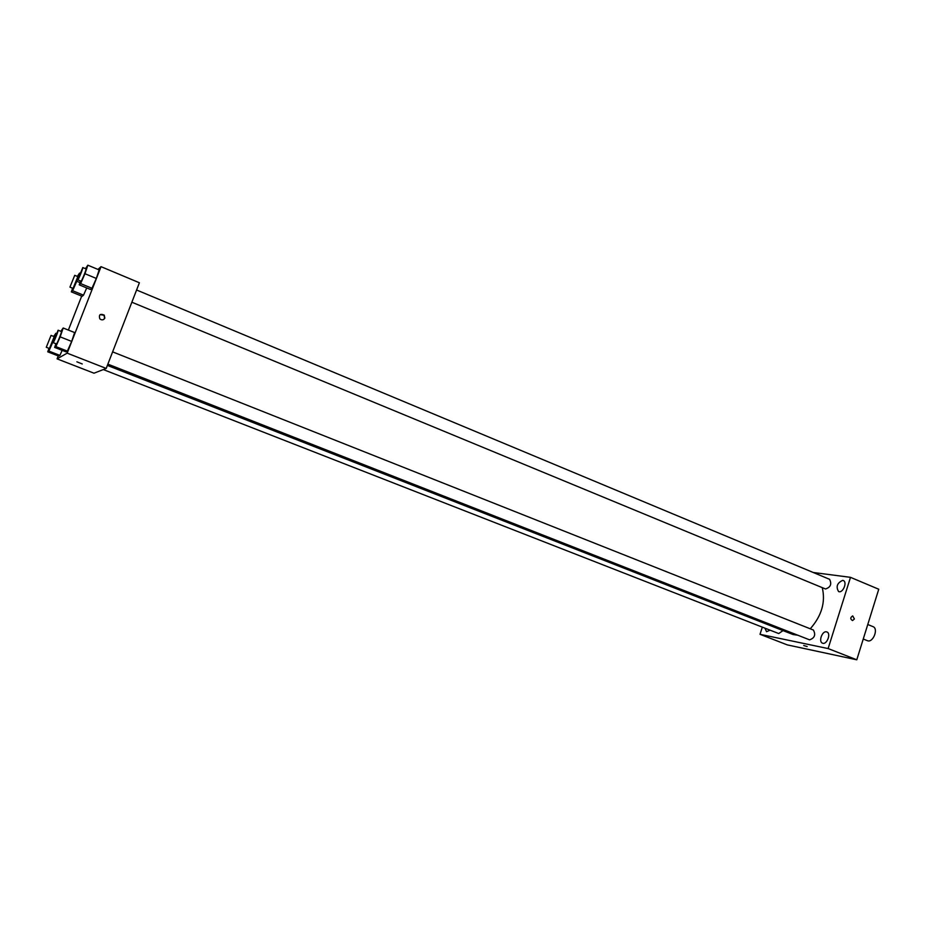 <?xml version="1.0" encoding="UTF-8"?>
<svg xmlns="http://www.w3.org/2000/svg" width="925" height="925" viewBox="0 0 925 925"><rect width="100%" height="100%" fill="white"/><g stroke="black" fill="none" stroke-linecap="round" stroke-linejoin="round"><path stroke-width="1.39" d="M863.245 639.025L867.326 640.655C872.911 643.303 878.854 628.607 872.992 626.63L867.766 624.514M813.202 572.482L850.503 577.339L878.75 589.237L856.781 659.803L787.256 644.875L760.015 634.307L762.316 627.138M842.687 580.368C837.125 582.97 835.761 586.693 838.582 591.549C842.779 593.607 847.682 582.045 843.265 580.518L842.687 580.368M764.94 628.168L766.548 631.706L770.097 630.179M826.476 631.844C822.152 630.711 818.255 641.811 822.51 643.164C826.777 645.164 831.378 633.428 826.892 631.96L826.476 631.844M850.503 577.339L828.129 648.564L856.781 659.803M828.129 648.564L760.015 634.307M807.167 646.54L803.721 645.511L807.167 646.54M854.411 618.964L852.538 620.571C850.156 619.045 850.214 617.495 852.711 615.911L854.411 618.964L852.526 620.571C850.156 619.045 850.214 617.495 852.711 615.911L854.411 618.964M131.859 302.221L825.505 588.982C830.581 587.306 831.945 584.091 829.586 579.316L136.588 289.999M103.288 369.561L778.734 633.556L783.024 630.584M107.867 364.138L809.583 639.846C814.636 638.065 815.908 634.804 813.41 630.041L112.619 351.87M107.369 365.41L792.991 634.504L797.766 635.209M810.254 628.792C821.678 615.807 825.69 602.094 822.267 587.641M97.934 269.418L101.045 266.666L139.398 282.761L106.202 368.428L93.992 373.203L57.072 358.854L58.229 355.905M101.045 266.666L67.178 353.153L106.202 368.428M67.178 353.153L57.072 358.854M82.256 363.964L76.868 361.814M85.482 268.666L87.852 265.197L99.16 269.927L96.327 278.448L91.968 288.276L90.488 289.49L91.968 288.276L96.327 278.448L84.961 273.719L80.625 283.593L79.215 284.842L80.521 280.992M62.148 350.344L59.917 355.397L58.703 356.09L59.917 355.397L62.148 350.344M68.369 330.063L81.689 296.104M60.853 331.312L63.178 328.005L74.624 332.561L71.676 341.417L67.363 351.118L66.057 351.87L67.363 351.118L71.676 341.417L60.171 336.862L55.87 346.609L54.644 347.395L55.893 343.73M86.719 287.941L83.527 295.179L82.163 296.301L83.527 295.179L86.719 287.941M104.837 318.119C103.531 320.166 101.854 320.408 99.807 318.859C98.663 314.697 100.143 313.448 104.248 315.113L104.837 318.119M100.131 314.604L104.016 315.263L104.606 318.258L103.612 319.518M77.33 276.402L79.562 273.083L76.763 281.281L72.636 290.716L71.341 291.872L72.589 288.207M69.942 287.12L73.052 288.403L77.839 276.61L74.728 275.315L69.942 287.12L74.728 275.315M76.763 281.281L79.978 282.611M72.636 290.716L83.527 295.179M71.341 291.872L82.163 296.301M87.852 265.197L84.961 273.719M77.781 279.859L81.03 281.2C81.481 281.755 86.719 268.828 86.025 268.897L82.787 267.545L77.781 279.859C78.22 280.402 83.47 267.464 82.787 267.545M80.625 283.593L91.968 288.276M79.215 284.842L90.488 289.49M99.16 269.927L96.327 278.448M53.708 336.446L55.893 333.266L52.979 341.776L48.886 351.095L47.753 351.824L48.956 348.332M46.285 347.28L49.43 348.505L54.205 336.642L51.06 335.393L46.285 347.28L51.06 335.393M48.886 351.095L59.917 355.397M47.753 351.824L58.703 356.09M63.178 328.005L60.171 336.862M53.13 342.632L56.413 343.927C56.876 344.47 62.102 331.451 61.397 331.532L58.113 330.225L53.13 342.632C53.569 343.175 58.807 330.144 58.113 330.225M55.87 346.609L67.363 351.118M54.644 347.395L66.057 351.87M74.624 332.561L71.676 341.417"/></g></svg>
